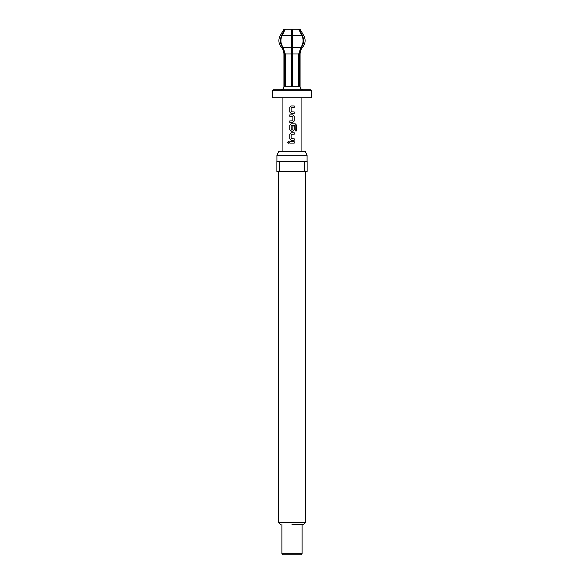<?xml version="1.0" encoding="UTF-8"?>
<svg xmlns="http://www.w3.org/2000/svg" width="584" height="584" viewBox="0 0 584 584"><rect width="100%" height="100%" fill="white"/><g stroke="black" fill="none" stroke-linecap="round" stroke-linejoin="round"><path stroke-width="0.88" d="M288.299 141.583L287.562 142.438L288.299 143.292M289.073 142.438L288.277 141.583L287.518 142.438L288.277 143.292L289.073 142.438M292 143.124L289.781 143.124L289.781 141.744L294.234 141.744L294.234 143.124L292 143.124M294.212 140.189L294.212 138.81L294.234 140.189L291.044 140.189L289.781 138.904L291.058 140.189M294.234 138.81L291.139 138.715L291.139 134.269L294.234 134.174L294.234 132.794L291.044 132.794L289.781 134.079L289.781 138.904M292.964 131.239L294.212 129.947L292.971 131.239L291.044 131.239L289.781 129.947L289.781 125.129L291.044 123.844L289.81 125.129L289.781 129.947M294.212 126.005L294.234 129.947L294.234 126.005L292.883 126.005L292.883 129.918L291.226 130.013L291.139 125.465L295.154 125.37L295.241 130.918L296.482 130.918L296.482 125.129L295.329 123.844L291.044 123.844M292.964 122.282L294.212 120.998L292.971 122.282L289.781 122.282L289.781 120.91L292.883 120.815L292.883 116.362L289.781 116.274L289.781 114.895L292.971 114.895L294.234 116.18L292.964 114.895M294.212 113.332L294.212 111.96L294.234 113.332L291.044 113.332L289.781 112.048L291.058 113.332M294.234 111.96L291.139 111.865L291.139 107.412L294.234 107.325L294.234 105.945L291.044 105.945L289.781 107.23L289.781 112.048M294.234 120.998L294.234 116.18L294.212 120.998M276.918 155.3L278.802 151.271L305.198 151.271L307.082 155.3L276.918 155.3L276.918 161.359M279.429 171.448L276.867 171.448L276.867 161.359L279.429 161.359L279.429 171.448L307.133 171.448L307.133 161.359L279.429 161.359M292 524.534L303.351 524.534L292 524.534M304.571 171.448L304.571 161.359M302.089 553.793L301.081 554.8L282.919 554.8L281.911 553.793L302.089 553.793L302.089 524.534M311.673 97.798L272.327 97.798L272.327 90.739L311.673 90.739L311.673 97.798M272.327 90.739L273.334 89.732L310.666 89.732L311.673 90.739M281.568 35.595L280.24 35.595L283.926 29.2L284.773 29.2L281.568 35.595C279.736 39.727 280.072 43.632 282.583 47.311L284.773 53.983L284.773 86.702L285.277 86.702L285.277 53.983L283.087 47.311C280.583 43.661 280.24 39.756 282.072 35.595L285.277 29.2L291.496 29.2L291.496 86.702L292.504 86.702L292.504 35.595L292.504 49.377L292 49.377L292.504 49.377M282.561 47.282L280.444 41.668M284.773 29.2L285.277 29.2M299.227 29.2L292.504 29.2L292.504 35.595L301.928 35.595C303.76 39.727 303.424 43.632 300.913 47.311L298.723 53.983L298.723 86.702L299.227 86.702L299.227 53.983L301.417 47.311C303.921 43.661 304.264 39.756 302.432 35.595L299.227 29.2L300.074 29.2L303.76 35.595L302.432 35.595M283.087 47.311L291.496 47.311L291.496 35.595L282.072 35.595M298.723 29.2L301.928 35.595M292.504 54.421L291.496 54.421M292 49.377L291.496 49.377L292 49.377M294.212 143.124L294.212 141.744M289.81 141.744L289.81 143.124M291.058 132.794L289.81 134.079L289.81 138.904M294.212 134.174L294.212 132.794M296.438 130.918L296.482 125.129M296.438 125.129L295.292 123.844M289.81 129.947L291.058 131.239M289.81 114.895L289.81 116.274M289.81 120.91L289.81 122.282M291.058 105.945L289.81 107.23L289.81 112.048M294.212 107.325L294.212 105.945M280.649 524.534L278.634 522.519L305.366 522.519L305.366 171.448M284.773 53.983L283.926 53.983L283.926 86.702L284.773 86.702M285.277 86.702L291.496 86.702M291.496 53.983L285.277 53.983M282.583 47.311L281.408 47.311C283.058 49.231 283.897 51.458 283.926 53.983M303.76 35.595C305.549 38.931 305.556 42.274 303.797 45.625L302.592 47.311L301.417 47.311M302.592 47.311C300.942 49.231 300.103 51.458 300.074 53.983L299.227 53.983M299.227 86.702L300.074 86.702C300.234 88.527 301.242 89.535 303.096 89.732M300.913 47.311L292.504 47.311M298.723 53.983L292.504 53.983M292.504 86.702L298.723 86.702M292.504 70.409L291.496 70.409M291.496 69.087L292.504 69.087M292.504 51.392L291.496 51.392M282.919 97.798L282.919 151.271M301.081 97.798L301.081 151.271M307.082 161.359L307.082 155.3M305.366 522.519L303.351 524.534M281.911 553.793L281.911 524.534M278.634 522.519L278.634 171.448M283.926 86.702C283.766 88.527 282.758 89.535 280.904 89.732M280.24 35.595C278.451 38.931 278.444 42.274 280.203 45.625L281.408 47.311M300.074 53.983L300.074 86.702"/></g></svg>
